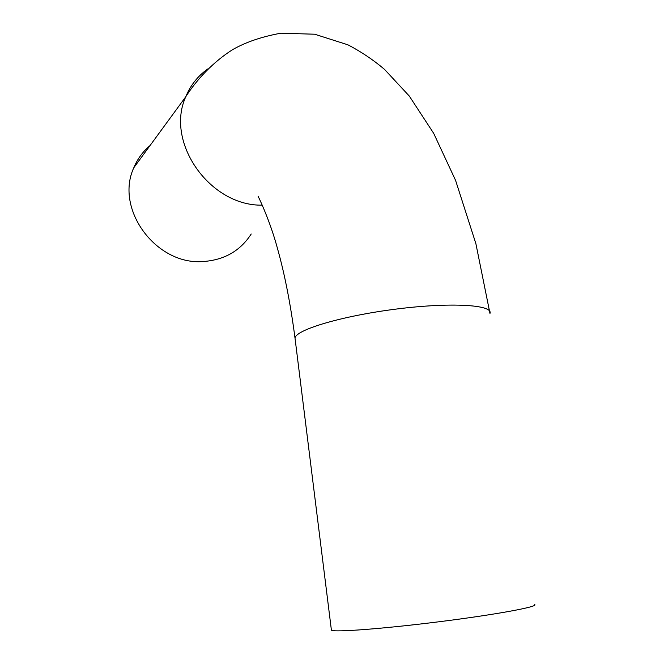 <?xml version="1.0" encoding="UTF-8"?>
<svg xmlns="http://www.w3.org/2000/svg" width="664" height="664" viewBox="0 0 664 664"><rect width="100%" height="100%" fill="white"/><g stroke="black" fill="none" stroke-linecap="round" stroke-linejoin="round"><path stroke-width="1" d="M150.047 145.549C142.876 151.566 137.456 158.962 133.796 167.751C114.565 209.16 156.223 265.417 203.051 261.533C224.241 260.089 240.293 250.909 251.208 234.002M534.537 604.489C539.84 606.456 497.079 614.449 440.29 621.604C383.551 628.783 333.519 632.526 331.402 630.153L331.336 629.605M207.932 68.857C197.922 75.895 190.535 85.191 185.762 96.753C164.888 142.362 210.04 206.247 262.222 205.151M133.796 167.751L185.762 96.753C197.034 79.074 213.841 61.437 232.857 49.493C245.887 42.106 261.882 36.678 280.839 33.2L314.661 34.213L347.894 44.812C361.017 51.626 373.226 59.818 384.514 69.38L409.306 96.072L433.692 133.364L455.579 180.384L475.88 243.655L489.974 313.441C493.418 304.759 450.906 302.112 396.599 309.026C342.325 315.832 295.746 329.734 295.007 338.076L295.223 339.777M258.072 196.179C262.039 204.23 271.153 224.905 277.544 248.718C284.74 274.356 290.566 304.137 295.007 338.076L331.402 630.153"/></g></svg>
